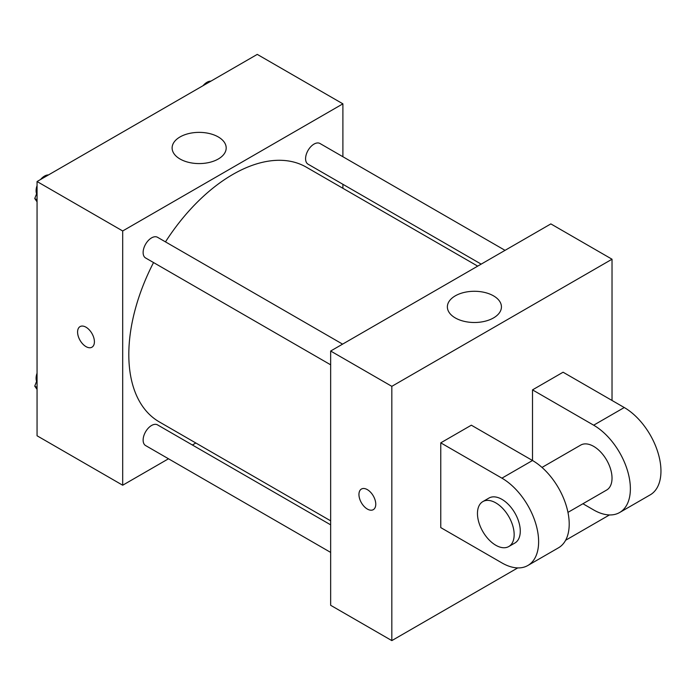 <?xml version="1.0" encoding="UTF-8"?>
<svg xmlns="http://www.w3.org/2000/svg" width="695" height="695" viewBox="0 0 695 695"><rect width="100%" height="100%" fill="white"/><g stroke="black" fill="none" stroke-linecap="round" stroke-linejoin="round"><path stroke-width="1.04" d="M168.503 458.778L122.694 485.223L37.061 435.782L37.061 181.525L257.263 54.392L342.896 103.833L342.896 156.722M195.842 442.993L192.376 445M153.543 262.554A147.053 84.903 120 0 0 128.81 354.563A147.053 84.903 120 0 0 159.268 421.882L330.655 520.833M477.708 266.133L306.321 167.174A147.053 84.903 120 0 0 165.48 241.877M342.896 184.288L342.896 188.293M122.694 485.223L122.694 230.966L342.896 103.833M505.057 250.348L319.987 143.5A11.937 6.889 120 0 0 310.795 146.697A11.937 6.889 120 0 0 305.583 158.712A11.937 6.889 120 0 0 308.05 164.176L481.175 264.126M330.655 524.838L157.53 424.88A11.937 6.889 120 0 0 148.339 428.085A11.937 6.889 120 0 0 143.127 440.091A11.937 6.889 120 0 0 145.594 445.556L330.655 552.403M330.655 364.814L145.594 257.967A11.937 6.889 -60 0 1 145.594 244.188A11.937 6.889 -60 0 1 157.53 237.29L342.6 344.138M122.694 230.966L37.061 181.525M180.04 159.007A27.036 15.603 180 0 1 172.117 147.974A27.036 15.603 180 0 1 199.152 132.371A27.036 15.603 180 0 1 226.188 147.974A27.036 15.603 180 0 1 209.499 162.395A27.036 15.603 180 0 1 180.04 159.007M94.407 341.758A11.893 6.863 60 0 1 91.94 347.205A11.893 6.863 60 0 1 80.047 340.341A11.893 6.863 60 0 1 80.047 326.607A11.893 6.863 60 0 1 89.212 329.795A11.893 6.863 60 0 1 94.407 341.758M91.949 347.205A11.893 6.863 60 0 1 80.055 340.333A11.893 6.863 60 0 1 80.047 326.607M517.74 567.911L391.824 640.608L330.655 605.293L330.655 351.027L550.857 223.903L612.026 259.218L612.026 400.468M37.061 201.828L34.75 198.535L37.061 192.576M42.586 178.328L58.771 168.989M37.061 199.873L34.75 198.535M37.061 185.582A11.937 6.889 120 0 0 36.088 190.708A11.937 6.889 120 0 0 36.6 193.766M48.103 174.94A11.937 6.889 120 0 0 40.579 179.492M205.042 84.538L221.227 75.199M210.559 81.141A11.937 6.889 120 0 0 203.036 85.702M37.061 389.417L34.75 386.125L37.061 380.165M37.061 387.463L34.75 386.125M37.061 373.172A11.937 6.889 120 0 0 36.088 378.297A11.937 6.889 120 0 0 36.6 381.355M367.36 509.061A11.893 6.863 -120 0 0 373.311 509.652A11.893 6.863 60 0 1 367.36 509.061A11.893 6.863 60 0 1 359.584 498.576A11.893 6.863 60 0 1 361.409 489.045A11.893 6.863 -120 0 0 359.593 498.576A11.893 6.863 -120 0 0 367.36 509.061M361.409 489.045A11.893 6.863 60 0 1 373.302 495.917A11.893 6.863 60 0 1 373.302 509.652M391.824 640.608L391.824 386.342L330.655 351.027L550.857 223.903M330.655 605.293L330.655 351.027M493.511 295.853A27.036 15.603 180 0 1 501.434 306.886A27.036 15.603 180 0 1 474.398 322.497A27.036 15.603 180 0 1 447.372 306.886A27.036 15.603 180 0 1 464.051 292.465A27.036 15.603 180 0 1 493.511 295.853M391.824 386.342L612.026 259.218M609.489 514.934L565.626 540.267M440.76 527.601L440.76 442.845L501.92 478.16A51.899 29.963 60 0 1 535.828 523.9A51.899 29.963 60 0 1 527.87 565.487A51.899 29.963 60 0 1 501.92 562.915L440.76 527.601M527.87 565.487L558.459 547.825A51.899 29.963 -120 0 0 566.416 506.238A51.899 29.963 -120 0 0 532.509 460.507L471.34 425.192L440.76 442.845M501.92 478.16L532.509 460.507L532.509 389.878L563.089 372.216L624.258 407.531A51.899 29.963 60 0 1 658.165 453.27A51.899 29.963 60 0 1 650.207 494.857L619.627 512.519A51.899 29.963 60 0 1 593.669 509.948L582.923 503.736M542.004 467.431L580.699 445.095A25.95 14.986 60 0 1 600.697 452.045A25.95 14.986 60 0 1 612.026 478.16A25.95 14.986 60 0 1 606.648 490.045L567.954 512.38M624.258 407.531L593.669 425.192L532.509 389.878M593.669 425.192A51.899 29.963 60 0 1 627.576 470.923A51.899 29.963 60 0 1 619.627 512.519M482.834 501.599L488.95 498.063A25.95 14.986 60 0 1 508.949 505.013A25.95 14.986 60 0 1 520.277 531.128A25.95 14.986 60 0 1 514.899 543.012L508.783 546.539A25.95 14.986 60 0 1 482.834 531.562A25.95 14.986 60 0 1 482.834 501.599A25.95 14.986 60 0 1 502.832 508.549A25.95 14.986 60 0 1 514.161 534.664A25.95 14.986 60 0 1 508.783 546.539"/></g></svg>
